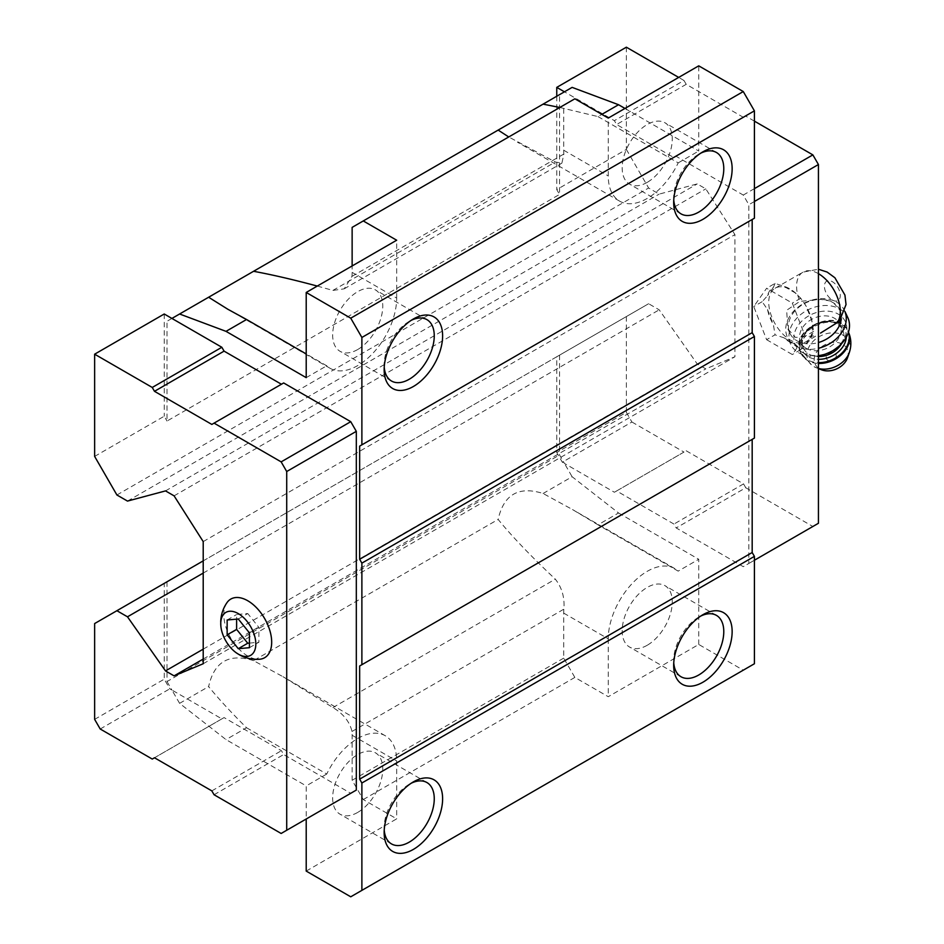 <?xml version="1.0" encoding="UTF-8"?>
<svg xmlns="http://www.w3.org/2000/svg" width="944" height="944" viewBox="0 0 944 944"><rect width="100%" height="100%" fill="white"/><g stroke="black" fill="none" stroke-linecap="round" stroke-linejoin="round"><path stroke-width="0.71" stroke-dasharray="4.72 3.54" d="M839.24 321.397L841.092 313.715L840.136 310.552L832.313 301.337L820.879 299.437L799.828 301.384L786.635 310.281L787.898 328.925L795.414 337.433L816.418 335.745L806.046 341.74A30.904 17.842 -120 0 0 806.058 306.045A30.904 17.842 -120 0 0 775.142 288.203A30.904 17.842 -120 0 0 770.41 312.971A30.904 17.842 -120 0 0 790.6 340.206A30.904 17.842 -120 0 0 806.046 341.74M543.083 493.488L572.123 476.732L618.544 512.981L598 524.829L572.501 509.548L543.083 493.488C518.693 485.83 503.718 494.479 498.149 519.436C511.931 536.369 530.988 556.276 555.32 579.156C561.987 587.652 564.831 597.658 563.863 609.151A55.118 31.825 120 0 0 563.71 613.116L563.71 658.121L574.849 677.414L608.255 696.696L698.737 644.457L743.27 670.181L754.409 663.75M563.71 613.116L608.255 638.84A55.118 31.825 -60 0 1 632.315 583.368A55.118 31.825 -60 0 1 674.783 568.595A55.118 31.825 -60 0 1 678.193 571.132L598 524.829M352.136 227.374L563.71 105.221L563.71 150.226A55.118 31.825 120 0 0 563.863 154.025L561.892 163.147L555.32 162.002L508.733 136.963M317.278 286.067L332.925 290.41L344.182 288.84L351.994 276.344A55.118 31.825 120 0 0 352.136 272.379L352.136 265.948M306.21 871.088L396.681 818.849L363.275 799.556L352.136 780.275L352.136 735.27A55.118 31.825 120 0 0 351.994 731.47C349.752 721.806 343.392 713.829 332.925 707.552L282.976 676.695L253.558 660.647L498.149 519.436M352.136 780.275L563.71 658.121M152.255 759.059L221.852 718.88L171.914 690.04L179.596 703.351L226.017 739.6L306.21 785.904L306.21 819.003M211.834 424.422L283.66 382.957M221.852 718.88L224.082 717.593L281.43 750.704L283.66 754.551L350.743 793.29L281.147 833.469M574.849 98.79L563.71 105.221M559.816 107.474L598 116.584L601.835 114.377M572.123 87.379L559.544 94.648L559.544 194.429L167.017 421.048L167.017 321.267L559.544 94.648M171.914 318.435L167.017 321.267M626.356 47.2L626.356 149.423L556.759 189.602L559.544 194.429M626.356 149.423L648.622 187.998L659.195 194.11L697.227 183.915L705.805 188.859L734.928 234.608L734.928 356.761L705.805 368.88L697.227 363.924L659.195 309.833L648.622 303.72L556.759 356.761L556.759 452.554L562.317 462.194L564.441 463.421L572.123 476.732M116.903 494.986L648.622 187.998M94.636 456.412L164.232 416.221L167.017 421.048M127.487 501.087L659.195 194.11M165.507 490.904L697.227 183.915M174.085 495.848L705.805 188.859M203.208 541.596L734.928 234.608M203.208 663.75L734.928 356.761M203.208 659.054L705.805 368.88M203.208 649.153L697.227 363.924M203.208 573.091L659.195 309.833M203.208 560.878L648.622 303.72M94.636 623.559L556.759 356.761M559.544 355.156L559.544 454.937L564.441 463.421L614.379 492.249L616.609 490.963L673.957 524.073L676.187 527.932L743.27 566.671L748.84 563.45L748.84 204.706L743.27 195.066L676.187 156.338L673.957 157.613L616.609 124.514L614.379 120.655L564.441 91.816M167.017 581.775L167.017 681.556L559.544 454.937M253.558 660.647C229.168 652.977 214.194 661.626 208.636 686.583C218.418 698.643 231.056 712.366 246.549 727.741L226.017 739.6M179.596 703.351L208.636 686.583M167.017 681.556L171.914 690.04L169.802 688.825L164.232 679.173L164.232 583.38M363.275 799.556L574.849 677.414M350.743 896.8L743.27 670.181M752.179 439.373L754.409 438.087M752.179 219.492L754.409 218.217M698.737 644.457L698.737 559.273L678.193 571.132M618.544 512.981L698.737 559.273M624.963 108.43L698.737 151.028L698.737 65.844M164.232 313.998L164.232 416.221M94.636 719.363L164.232 679.173M100.206 729.004L169.802 688.825M154.486 757.772L224.082 717.593M211.834 790.883L281.43 750.704M214.064 794.742L283.66 754.551M226.973 602.65A33.854 19.553 -120 0 0 247.741 656.033A33.854 19.553 -120 0 0 259.647 659.242M556.759 96.253L556.759 189.602M754.409 201.497L748.84 204.706M754.409 188.635L743.27 195.066M754.409 121.139L745.784 116.147L676.187 156.338M745.784 116.147L673.957 157.613M743.553 117.434L686.205 84.323L616.609 124.514M686.205 84.323L683.975 80.476L614.379 120.655M683.975 80.476L678.689 77.42M626.356 316.582L626.356 412.375L556.759 452.554M626.356 412.375L631.914 422.015L562.317 462.194M631.914 422.015L683.975 452.07L614.379 492.249M683.975 452.07L616.609 490.963M686.205 450.784L743.553 483.894L673.957 524.073M743.553 483.894L745.784 487.753L676.187 527.932M745.784 487.753L812.867 526.492L743.27 566.671M812.867 526.492L818.436 523.271M754.409 560.24L748.84 563.45M766.611 339.698L792.323 354.543L805.185 336.253L792.323 303.107L766.611 288.262L753.749 306.552L766.611 339.698L775.036 334.825L783.839 337.751A32.592 18.821 -120 0 0 789.762 342.07A32.592 18.821 -120 0 0 795.686 344.595L800.748 349.669L806.093 343.663A32.592 18.821 -120 0 0 812.017 335.226L813.61 331.379L812.017 321.373A32.592 18.821 -120 0 0 806.093 306.092L800.748 298.245L795.686 293.159A32.592 18.821 -120 0 0 783.839 286.315L775.036 283.389L766.611 288.262M598 116.584L678.193 162.887A55.118 31.825 -60 0 1 619.677 201.166A55.118 31.825 -60 0 1 608.255 175.938L608.255 118.083M673.756 199.904A35.435 20.461 -60 0 1 673.674 197.638A35.435 20.461 -60 0 1 698.737 154.238A35.435 20.461 -60 0 1 700.743 153.176M647.23 182.369A35.435 20.461 -60 0 1 629.518 184.127A35.435 20.461 -60 0 1 629.518 143.205A35.435 20.461 -60 0 1 664.942 122.755A35.435 20.461 -60 0 1 670.382 151.146A35.435 20.461 -60 0 1 647.23 182.369M678.193 162.887L698.737 151.028M352.136 272.379L396.681 298.092A55.118 31.825 -60 0 1 372.62 353.563A55.118 31.825 -60 0 1 330.152 368.325A55.118 31.825 -60 0 1 326.742 365.8L306.21 353.941M384.232 367.063A35.435 20.461 -60 0 1 384.149 364.797A35.435 20.461 -60 0 1 409.212 321.397A35.435 20.461 -60 0 1 411.218 320.335M357.705 349.528A35.435 20.461 -60 0 1 339.993 351.274A35.435 20.461 -60 0 1 339.993 310.364A35.435 20.461 -60 0 1 375.429 289.902A35.435 20.461 -60 0 1 380.857 318.305A35.435 20.461 -60 0 1 357.705 349.528M396.681 298.092L396.681 240.224M306.21 377.647L326.742 365.8M246.549 727.741L326.742 774.045A55.118 31.825 -60 0 1 385.27 735.754A55.118 31.825 -60 0 1 396.681 760.982L396.681 818.849M384.232 829.953A35.435 20.461 -60 0 1 384.149 827.687A35.435 20.461 -60 0 1 409.212 784.287A35.435 20.461 -60 0 1 411.218 783.225M357.705 812.418A35.435 20.461 -60 0 1 339.993 814.176A35.435 20.461 -60 0 1 339.993 773.254A35.435 20.461 -60 0 1 375.429 752.805A35.435 20.461 -60 0 1 380.857 781.195A35.435 20.461 -60 0 1 357.705 812.418M326.742 774.045L306.21 785.904M673.756 662.806A35.435 20.461 -60 0 1 673.674 660.529A35.435 20.461 -60 0 1 698.737 617.14A35.435 20.461 -60 0 1 700.743 616.066M647.23 645.259A35.435 20.461 -60 0 1 629.518 647.018A35.435 20.461 -60 0 1 629.518 606.107A35.435 20.461 -60 0 1 664.942 585.646A35.435 20.461 -60 0 1 670.382 614.037A35.435 20.461 -60 0 1 647.23 645.259M608.255 638.84L608.255 696.696M806.093 343.663L812.017 335.226M812.017 321.373L806.093 306.092M795.686 293.159L783.839 286.315M775.036 283.389L773.443 287.247A32.592 18.821 -120 0 0 767.519 295.673L762.174 301.691L767.519 309.538A32.592 18.821 -120 0 0 773.443 324.819L775.036 334.825M773.443 287.247L767.519 295.673M767.519 309.538L773.443 324.819M783.839 337.751L795.686 344.595M800.748 298.245L792.323 303.107M813.61 331.379L805.185 336.253M800.748 349.669L792.323 354.543M762.174 301.691L753.749 306.552M840.136 310.552A27.553 20.862 -25 0 0 839.889 309.986A27.553 20.862 -25 0 0 820.879 299.437M816.761 299.661A27.553 20.862 -25 0 0 789.939 333.303A27.553 20.862 -25 0 0 818.436 342.53M841.293 318.93A27.553 20.862 -25 0 0 841.092 313.715M827.841 360.23A5.204 3.941 -25 0 0 836.113 356.643A5.204 3.941 -25 0 0 829.741 352.962A5.204 3.941 -25 0 0 827.841 360.23M847.535 357.741A17.712 13.417 -25 0 0 838.532 342.707A17.712 13.417 -25 0 0 817.115 351.31A17.712 13.417 -25 0 0 819.699 368.915A17.712 13.417 -25 0 0 821.622 369.836M806.259 348.348A21.653 16.39 -25 0 0 831.817 345.504A21.653 16.39 -25 0 0 839.983 324.146A21.653 16.39 -25 0 0 813.421 318.447A21.653 16.39 -25 0 0 800.736 342.46A21.653 16.39 -25 0 0 806.259 348.348M802.412 352.442A27.553 20.862 -25 0 0 846.202 333.468A27.553 20.862 -25 0 0 812.454 313.986A27.553 20.862 -25 0 0 802.412 352.442M847.771 317.562A31.494 23.848 -25 0 0 809.15 309.278A31.494 23.848 -25 0 0 790.683 344.206A31.494 23.848 -25 0 0 798.73 352.773A31.494 23.848 -25 0 0 818.436 355.829M844.915 311.496A31.494 23.848 -25 0 0 844.833 311.308A31.494 23.848 -25 0 0 844.55 310.659A31.494 23.848 -25 0 0 805.916 302.363A31.494 23.848 -25 0 0 787.461 337.291A31.494 23.848 -25 0 0 795.509 345.858A31.494 23.848 -25 0 0 818.436 348.277M238.277 619.004L247.741 613.541L236.614 614.532L236.614 619.146M249.417 632.858L258.88 627.394L247.741 613.541M227.15 619.996L236.614 614.532M249.417 647.702L258.88 642.239L258.88 627.394M249.417 643.088L258.88 642.239M832.36 300.027A11.222 6.478 -120 0 0 839.228 290.245A11.222 6.478 -120 0 0 825.481 282.315A11.222 6.478 -120 0 0 832.36 300.027M818.436 273.666A30.904 17.842 -120 0 0 802.99 272.132A30.904 17.842 -120 0 0 799.828 301.384M351.994 276.344L563.863 154.025M332.925 290.41L555.32 162.002M332.925 707.552L555.32 579.156M351.994 731.47L563.863 609.151M563.71 150.226L608.255 175.938M352.136 735.27L396.681 760.982M849.364 352.431A22.55 17.075 -25 0 0 837.894 333.291A22.55 17.075 -25 0 0 810.636 344.241A22.55 17.075 -25 0 0 813.929 366.661A22.55 17.075 -25 0 0 816.383 367.818A22.55 17.075 -25 0 0 818.436 368.479M848.432 332.241A25.984 19.671 -25 0 0 847.818 330.707L848.467 332.123A25.984 19.671 -25 0 0 848.208 331.533A25.984 19.671 -25 0 0 816.348 324.701A25.984 19.671 -25 0 0 801.114 353.516A25.984 19.671 -25 0 0 807.745 360.584A25.984 19.671 -25 0 0 818.436 363.452M818.436 368.608L812.501 365.977L800.724 352.678C788.228 329.657 838.201 306.34 847.818 330.707A25.984 19.671 -25 0 0 815.958 323.863A25.984 19.671 -25 0 0 800.724 352.678A25.984 19.671 -25 0 0 807.356 359.747A25.984 19.671 -25 0 0 818.436 362.626M846.296 337.209A23.624 17.877 -25 0 0 815.026 324.594A23.624 17.877 -25 0 0 808.241 356.702A23.624 17.877 -25 0 0 818.436 359.322M841.576 343.663A21.653 16.39 -25 0 0 842.697 329.975A21.653 16.39 -25 0 0 816.147 324.276A21.653 16.39 -25 0 0 803.45 348.289A21.653 16.39 -25 0 0 808.984 354.177A21.653 16.39 -25 0 0 818.436 356.572M775.142 288.203L802.99 272.132L818.436 269.229M674.783 568.595L572.501 509.548M344.182 288.84L561.892 163.147M619.677 201.166L517.383 142.119M673.674 197.638L673.674 202.464M698.737 154.238L702.902 151.831M716.449 152.491L664.942 122.755M681.013 213.863L629.518 184.127M330.152 368.325L227.858 309.266M384.149 364.797L384.149 369.611M409.212 321.397L413.389 318.989M426.924 319.638L375.429 289.902M391.489 381.01L339.993 351.274M385.27 735.754L282.976 676.695M384.149 827.687L384.149 832.514M409.212 784.287L413.389 781.88M426.924 782.541L375.429 752.805M391.489 843.912L339.993 814.176M673.674 660.529L673.674 665.355M698.737 617.14L702.902 614.721M716.449 615.382L664.942 585.646M681.013 676.754L629.518 647.018M789.939 333.303L787.898 328.925M839.983 324.146L842.697 329.975C836.148 310.635 792.842 330.837 803.45 348.289L800.736 342.46M844.927 311.473L844.55 310.659M790.683 344.206L787.461 337.291"/><path stroke-width="1.42" d="M249.417 647.702L249.417 632.858L238.277 619.004L227.15 619.996L227.15 634.84L238.277 648.693L249.417 647.702M238.277 654.098A24.804 14.325 -120 0 0 255.812 643.23A24.804 14.325 -120 0 0 236.991 612.916A24.804 14.325 -120 0 0 220.849 626.002A24.804 14.325 -120 0 0 236.354 652.87A24.804 14.325 -120 0 0 238.277 654.098M820.548 333.067L839.24 321.397M208.636 297.242L227.858 309.266L246.549 319.497L226.017 331.356L179.596 313.998L253.558 271.294C272.238 274.739 293.478 279.66 317.278 286.067M352.136 265.948L352.136 227.374L574.849 98.79L608.255 118.083L698.737 65.844L743.27 91.556L754.409 110.849L361.882 337.468L350.743 318.187L306.21 292.463L306.21 377.647L226.017 331.356M508.733 136.963L498.149 130.083L543.083 104.147L559.816 107.474M253.558 271.294L498.149 130.083M306.21 819.003L306.21 871.088L350.743 896.8L361.882 890.369L361.882 783.001L359.652 779.142L359.652 665.992L361.882 664.706L361.882 563.131L359.652 559.273L359.652 446.123L361.882 444.836L361.882 337.468M179.596 313.998L171.914 318.435L164.232 313.998L94.636 354.189L94.636 456.412L116.903 494.986L127.487 501.087L165.507 490.904L174.085 495.848L203.208 541.596L203.208 663.75L174.085 675.869L203.208 659.054M281.43 384.243L224.082 351.133L221.852 347.274L171.914 318.435M350.743 793.29L356.313 790.081L356.313 431.337L350.743 421.685L283.66 382.957L211.834 424.422L154.486 391.312L224.082 351.133M350.743 318.187L743.27 91.556M363.275 220.943L396.681 240.224L306.21 292.463M601.835 114.377L618.544 104.725L572.123 87.379L543.083 104.147M174.085 675.869L165.507 670.913L203.208 649.153M165.507 670.913L127.487 616.81L203.208 573.091M127.487 616.81L116.903 610.709L203.208 560.878M116.903 610.709L94.636 623.559L94.636 719.363L100.206 729.004L152.255 759.059L154.486 757.772L211.834 790.883L214.064 794.742L281.147 833.469L356.313 790.081M361.882 890.369L754.409 663.75L754.409 556.382L752.179 552.523L752.179 439.373L359.652 665.992M702.902 682.229A41.335 23.871 -60 0 1 673.674 665.355A41.335 23.871 -60 0 1 702.902 614.721A41.335 23.871 -60 0 1 732.143 631.607A41.335 23.871 -60 0 1 702.902 682.229M413.389 849.388A41.335 23.871 -60 0 1 384.149 832.514A41.335 23.871 -60 0 1 413.389 781.88A41.335 23.871 -60 0 1 442.618 798.754A41.335 23.871 -60 0 1 413.389 849.388M361.882 783.001L754.409 556.382M359.652 779.142L752.179 552.523M361.882 664.706L754.409 438.087L754.409 336.512L752.179 332.654L752.179 219.492L359.652 446.123M361.882 563.131L754.409 336.512M359.652 559.273L752.179 332.654M361.882 444.836L754.409 218.217L754.409 110.849M413.389 386.485A41.335 23.871 -60 0 1 384.149 369.611A41.335 23.871 -60 0 1 413.389 318.989A41.335 23.871 -60 0 1 442.618 335.863A41.335 23.871 -60 0 1 413.389 386.485M702.902 219.338A41.335 23.871 -60 0 1 673.674 202.464A41.335 23.871 -60 0 1 702.902 151.831A41.335 23.871 -60 0 1 732.143 168.705A41.335 23.871 -60 0 1 702.902 219.338M618.544 104.725L624.963 108.43M286.716 830.26L286.716 471.516L281.147 461.876L350.743 421.685M286.716 471.516L356.313 431.337M281.147 461.876L214.064 423.136M154.486 391.312L152.255 387.453L221.852 347.274M152.255 387.453L94.636 354.189M236.354 652.87L239.092 654.617C245.428 658.251 252.284 659.785 259.647 659.242A33.854 19.553 -120 0 0 264.674 618.615A33.854 19.553 -120 0 0 226.973 602.65C223.103 608.314 221.014 614.544 220.731 621.341L220.849 626.002M564.441 91.816L556.759 87.379L556.759 96.253M754.409 560.24L818.436 523.271L818.436 164.527L754.409 201.497M818.436 164.527L812.867 154.887L754.409 188.635M812.867 154.887L754.409 121.139M678.689 77.42L626.356 47.2L556.759 87.379M700.743 153.176A35.435 20.461 -60 0 1 716.449 152.491A35.435 20.461 -60 0 1 721.877 180.882A35.435 20.461 -60 0 1 698.737 212.105A35.435 20.461 -60 0 1 681.013 213.863A35.435 20.461 -60 0 1 673.756 199.904M246.549 319.497L306.21 353.941M411.218 320.335A35.435 20.461 -60 0 1 426.924 319.638A35.435 20.461 -60 0 1 432.352 348.029A35.435 20.461 -60 0 1 409.212 379.264A35.435 20.461 -60 0 1 391.489 381.01A35.435 20.461 -60 0 1 384.232 367.063M411.218 783.225A35.435 20.461 -60 0 1 426.924 782.541A35.435 20.461 -60 0 1 432.352 810.931A35.435 20.461 -60 0 1 409.212 842.154A35.435 20.461 -60 0 1 391.489 843.912A35.435 20.461 -60 0 1 384.232 829.953M700.743 616.066A35.435 20.461 -60 0 1 716.449 615.382A35.435 20.461 -60 0 1 721.877 643.773A35.435 20.461 -60 0 1 698.737 674.995A35.435 20.461 -60 0 1 681.013 676.754A35.435 20.461 -60 0 1 673.756 662.806M818.436 342.53A27.553 20.862 -25 0 0 841.293 318.93M818.436 368.608L821.622 369.836A17.712 13.417 -25 0 0 847.535 357.741L849.364 352.431C851.677 345.351 851.299 338.389 848.208 331.533M818.436 355.829A31.494 23.848 -25 0 0 847.771 317.562L844.927 311.473M818.436 348.277A31.494 23.848 -25 0 0 844.915 311.496M227.15 634.84L236.614 629.377L247.741 643.23L249.417 643.088M236.614 619.146L236.614 629.377M238.277 648.693L247.741 643.23M837.045 322.872A30.904 17.842 -120 0 0 837.517 297.608A30.904 17.842 -120 0 0 818.436 273.666M818.436 368.479A22.55 17.075 -25 0 0 849.364 352.431M818.436 363.452A25.984 19.671 -25 0 0 842.791 353.386A25.984 19.671 -25 0 0 848.467 332.123M818.436 362.626A25.984 19.671 -25 0 0 848.432 332.241M818.436 359.322A23.624 17.877 -25 0 0 846.296 337.209M818.436 356.572A21.653 16.39 -25 0 0 841.576 343.663M818.436 269.229L827.145 272.061L834.897 277.76L844.927 295.059L846.036 304.57L839.263 321.408"/></g></svg>
